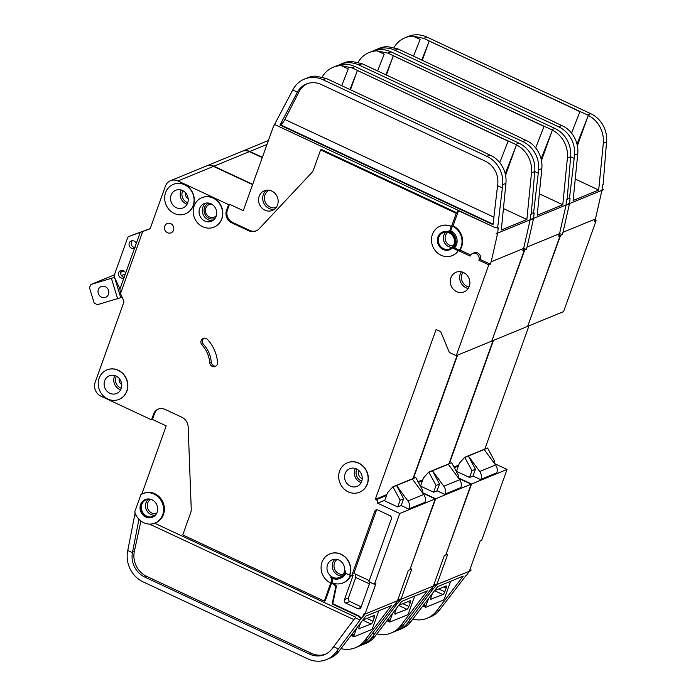 <?xml version="1.0" encoding="UTF-8"?>
<svg xmlns="http://www.w3.org/2000/svg" width="696" height="696" viewBox="0 0 696 696"><rect width="100%" height="100%" fill="white"/><g stroke="black" fill="none" stroke-linecap="round" stroke-linejoin="round"><path stroke-width="1.04" d="M428.51 598.577L425.995 605.607A5.307 1.557 115.1 0 0 425.691 606.547L425.848 607.295L443.439 600.074L444.274 598.917A5.307 1.557 115.1 0 0 444.657 597.942L450.617 581.299M444.796 591.765L446.162 587.937A2.653 0.783 115.1 0 0 446.275 585.945A2.653 0.783 115.1 0 0 446.005 585.962L434.556 590.66L442.926 594.575A2.653 0.783 115.1 0 0 444.796 591.765L438.75 588.938M442.926 594.575L430.728 599.204M432.416 593.462A2.653 0.783 115.1 0 0 432.364 593.601L430.998 597.429A2.653 0.783 115.1 0 0 430.885 599.421A2.653 0.783 115.1 0 0 431.155 599.404M412.806 619.127A26.544 24.177 -112.3 0 0 427.205 618.231A26.544 24.177 -112.3 0 0 436.522 611.044L463.205 576.131L437.636 586.632L410.962 621.537A26.544 24.177 67.7 0 1 401.635 628.732L398.39 630.063A26.544 24.177 -112.3 0 0 407.717 622.877L431.825 590.591L430.659 590.043M431.825 590.591L432.921 589.155L431.764 588.12M427.205 618.231L430.45 616.9A26.544 24.177 67.7 0 0 439.768 609.713L466.355 575.105M554.408 122.061L564.604 126.942A26.544 24.177 67.7 0 1 577.741 153.833L573.121 200.518L598.69 190.017L575.244 179.063M445.918 554.66L471.557 484.016L458.22 477.787M493.464 340.396L449.338 463.64M559.192 234.656L560.602 235.318L527.768 326.05M242.156 151.293A10.614 9.666 67.7 0 1 242.356 151.206A10.614 9.666 67.7 0 1 249.82 151.467L262.375 157.331M528.064 326.189L563.569 311.608L596.107 220.736L594.993 220.214M528.969 325.824L484.842 449.059M494.525 463.579L507.062 469.435L471.557 484.016M466.607 575.322L468.86 571.825L470.835 570.607L471.096 569.876L469.574 570.502L480.197 540.844L481.719 540.226L507.062 469.435M470.835 570.607L435.331 585.179L434.878 585.78L436.401 585.153L432.921 589.155M435.331 585.179L437.114 583.831L447.737 554.181L446.214 554.799M434.878 585.78A5.307 4.837 -112.3 0 0 435.592 584.457M567.91 204.554A5.307 4.837 -112.3 0 0 568.023 203.893L567.91 204.554L569.432 203.928L562.986 232.299L595.445 218.97L601.901 190.6L603.493 189.651L567.988 204.232M596.107 220.736L594.584 221.363L595.445 218.97M560.602 235.318L562.124 234.691L562.986 232.299M567.284 198.125L569.441 198.508L574.174 158.427L570.633 156.774M413.528 56.124L420.106 39.42L413.05 36.122A26.544 24.177 -112.3 0 0 405.029 37.784L408.274 36.444A26.544 24.177 67.7 0 1 426.918 37.088L590.713 113.648A26.544 24.177 67.7 0 1 606.547 142.001L603.093 184.692L602.501 184.936L602.005 189.938L603.493 189.651M590.713 113.648L587.563 114.944L588.364 115.336L577.01 144.176M587.563 114.944L579.994 111.49L571.555 133.145M580.09 111.456L579.176 113.779M579.925 111.664L423.768 38.384L413.05 36.122M422.307 60.23L429.127 41.177M574.174 158.427L574.496 155.165A26.544 24.177 -112.3 0 0 558.662 126.811L394.867 50.251A26.544 24.177 -112.3 0 0 376.223 49.607L379.468 48.276A26.544 24.177 67.7 0 1 387.489 46.623L398.016 48.964L554.434 121.991M598.69 190.017L603.302 143.333A26.544 24.177 -112.3 0 0 590.164 116.441L588.207 115.536M590.156 116.45L588.268 115.371M577.367 145.812L587.459 117.641M405.029 37.784A26.544 24.177 -112.3 0 0 394.032 47.485M569.441 198.508L570.041 198.264L569.545 203.267L568.023 203.893M376.223 49.607A26.544 24.177 -112.3 0 0 374.326 50.495M579.994 111.49L429.197 41.003M396.424 630.759A26.544 24.177 -112.3 0 0 398.39 630.063M456.663 470.757L456.08 471.001M464.693 457.333L487.418 447.998L484.198 449.52L495.561 464.989A7.961 7.256 67.7 0 1 496.787 472.819L480.823 479.709L473.002 476.055L469.556 477.473L456.454 471.349L459.36 463.214L464.693 457.333L471.984 470.687L469.556 477.473M458.707 465.05L453.949 467.007M484.198 449.52L468.373 456.019L479.735 471.488A7.961 7.256 67.7 0 1 480.962 479.318L480.823 479.709M464.919 457.437L468.373 456.019L475.438 469.269L473.002 476.055M475.438 469.269L471.984 470.687M487.644 448.111L494.708 461.352L493.316 461.927M494.708 461.352L494.117 463.014M410.301 619.483L408.387 618.587M428.379 43.282L421.802 59.995M559.584 233.499L562.124 234.691M432.129 587.65L433.53 588.903M392.596 613.324L390.082 620.353A5.307 1.557 115.1 0 0 389.777 621.293L389.934 622.041L407.525 614.82L408.361 613.663A5.307 1.557 115.1 0 0 408.752 612.689L414.703 596.046M408.883 606.512L410.249 602.684A2.653 0.783 115.1 0 0 410.362 600.692A2.653 0.783 115.1 0 0 410.092 600.709L398.643 605.407L407.012 609.322A2.653 0.783 115.1 0 0 408.883 606.512L402.845 603.684M407.012 609.322L394.815 613.95M396.511 608.208A2.653 0.783 115.1 0 0 396.459 608.347L395.084 612.175A2.653 0.783 115.1 0 0 394.98 614.159A2.653 0.783 115.1 0 0 395.241 614.15M356.691 628.07L354.177 635.1A5.307 1.557 115.1 0 0 353.873 636.04L354.029 636.788L371.612 629.567L372.456 628.41A5.307 1.557 115.1 0 0 372.839 627.435L378.798 610.792M372.969 621.258L374.344 617.43A2.653 0.783 115.1 0 0 374.448 615.438A2.653 0.783 115.1 0 0 374.187 615.455L362.738 620.153L371.099 624.06A2.653 0.783 115.1 0 0 372.969 621.258L366.931 618.431M371.099 624.06L358.901 628.697M360.598 622.955A2.653 0.783 115.1 0 0 360.545 623.094L359.18 626.922A2.653 0.783 115.1 0 0 359.066 628.906A2.653 0.783 115.1 0 0 359.336 628.897M105.296 286.682A5.838 5.316 67.7 0 1 108.811 292.129A5.838 5.316 67.7 0 1 105.635 297.349A5.838 5.316 67.7 0 1 101.529 297.209A5.838 5.316 67.7 0 1 98.023 291.763A5.838 5.316 67.7 0 1 101.198 286.543A5.838 5.316 67.7 0 1 105.296 286.682M89.453 287.657L91.002 284.455L114.553 277.356L120.73 297.653L97.214 304.744L94.108 302.873L89.453 287.657M123.879 270.962L120.739 272.249M114.37 274.859L91.002 284.455M121.33 275.416L125.506 274.224M122.148 297.244L120.73 297.653M117.685 298.897L111.482 278.609M376.893 633.873A26.544 24.177 -112.3 0 0 391.291 632.977A26.544 24.177 -112.3 0 0 400.609 625.791L427.292 590.878L401.731 601.379L375.048 636.283A26.544 24.177 67.7 0 1 365.731 643.469L362.486 644.809A26.544 24.177 -112.3 0 0 371.803 637.623L395.92 605.337L394.754 604.789M395.92 605.337L397.016 603.902L395.859 602.867M391.291 632.977L394.536 631.646A26.544 24.177 67.7 0 0 403.854 624.451L430.441 589.851M518.503 136.808L528.699 141.688A26.544 24.177 67.7 0 1 541.827 168.58L537.216 215.264L562.777 204.763L539.339 193.81M410.005 569.406L435.644 498.762L422.307 492.533M457.55 355.143L413.424 478.387M523.288 249.403L524.697 250.064L491.863 340.796M206.251 166.04A10.614 9.666 67.7 0 1 206.451 165.952A10.614 9.666 67.7 0 1 213.907 166.214L252.7 184.344M206.451 165.952L241.956 151.371A10.614 9.666 67.7 0 1 249.412 151.632L262.262 157.635M492.159 340.936L527.664 326.354L560.202 235.483L559.088 234.961M493.055 340.57L448.929 463.806M458.62 478.326L471.148 484.181L435.644 498.762M430.694 590.069L432.947 586.571L434.93 585.353L435.191 584.623L433.669 585.249L444.283 555.591L445.805 554.973L471.148 484.181M434.93 585.353L399.426 599.926L398.965 600.526L400.487 599.9L397.016 603.902M399.426 599.926L401.209 598.577L411.823 568.928L410.301 569.545M398.965 600.526A5.307 4.837 -112.3 0 0 399.687 599.204M532.005 219.301A5.307 4.837 -112.3 0 0 532.109 218.64L532.005 219.301L533.528 218.674L527.072 247.045L559.532 233.717L565.987 205.346L567.579 204.398L532.075 218.979M560.202 235.483L558.679 236.109L559.532 233.717M524.697 250.064L526.22 249.438L527.072 247.045M531.379 212.872L533.536 213.254L538.26 173.174L534.728 171.52M377.615 70.87L384.192 54.166L377.145 50.869A26.544 24.177 -112.3 0 0 369.115 52.531L372.369 51.191A26.544 24.177 67.7 0 1 391.013 51.835L554.808 128.395A26.544 24.177 67.7 0 1 570.642 156.748L567.179 199.439L566.587 199.682L566.092 204.685L567.579 204.398M554.808 128.395L551.658 129.691L554.242 131.196L552.354 130.117M541.462 160.559L552.302 130.282M551.658 129.691L544.089 126.237L535.642 147.891M544.185 126.194L543.272 128.525M544.02 126.411L387.863 53.131L377.145 50.869M386.402 74.977L393.223 55.924M538.26 173.174L538.582 169.911A26.544 24.177 -112.3 0 0 522.748 141.558L358.953 64.998A26.544 24.177 -112.3 0 0 340.309 64.354L343.554 63.023A26.544 24.177 67.7 0 1 351.576 61.37L362.103 63.71L518.52 136.738M562.777 204.763L567.397 158.079A26.544 24.177 -112.3 0 0 554.251 131.187M369.115 52.531A26.544 24.177 -112.3 0 0 358.118 62.231M533.536 213.254L534.128 213.011L533.632 218.013L532.109 218.64M340.309 64.354A26.544 24.177 -112.3 0 0 338.421 65.241M544.089 126.237L393.284 55.75M360.519 645.505A26.544 24.177 -112.3 0 0 362.486 644.809M420.758 485.503L420.166 485.747M428.78 472.079L451.504 462.744L448.285 464.267L459.656 479.735A7.961 7.256 67.7 0 1 460.874 487.565L444.909 494.456L437.097 490.802L433.643 492.22L420.541 486.095L423.455 477.961L428.78 472.079L436.079 485.434L433.643 492.22M422.794 479.796L418.035 481.754M448.285 464.267L432.46 470.766L443.83 486.234A7.961 7.256 67.7 0 1 445.048 494.064L444.909 494.456M429.014 472.184L432.46 470.766L439.524 484.016L437.097 490.802M439.524 484.016L436.079 485.434M451.739 462.857L458.795 476.099L457.402 476.673M458.795 476.099L458.203 477.76M374.396 634.23L372.482 633.334M392.466 58.029L385.889 74.742M551.545 132.388L541.105 158.923M523.67 248.246L526.22 249.438M396.215 602.397L397.625 603.649M156.53 513.605A9.022 8.221 67.7 0 1 153.111 516.397A9.022 8.221 67.7 0 1 146.769 516.18A9.022 8.221 67.7 0 1 141.34 507.758A9.022 8.221 67.7 0 1 146.256 499.702A9.022 8.221 67.7 0 1 150.649 499.284M151.954 499.772A9.553 8.7 67.7 0 1 157.696 508.689A9.553 8.7 67.7 0 1 152.502 517.224A9.553 8.7 67.7 0 1 145.786 516.989A9.553 8.7 67.7 0 1 140.044 508.08A9.553 8.7 67.7 0 1 145.238 499.545A9.553 8.7 67.7 0 1 151.954 499.772M152.903 517.041A9.553 8.7 67.7 0 1 146.595 516.658A9.553 8.7 67.7 0 1 140.862 507.984A9.553 8.7 67.7 0 1 145.647 499.389M143.733 522.731A15.93 14.503 67.7 0 1 134.754 511.83L140.914 494.612A15.93 14.503 67.7 0 1 142.819 493.647A15.93 14.503 67.7 0 1 154.007 494.038A15.93 14.503 67.7 0 1 163.577 508.889A15.93 14.503 67.7 0 1 154.921 523.114A15.93 14.503 67.7 0 1 143.733 522.731M142.819 493.647L143.628 493.316A15.93 14.503 67.7 0 1 154.816 493.699A15.93 14.503 67.7 0 1 164.386 508.558A15.93 14.503 67.7 0 1 155.73 522.783L154.921 523.114M216.395 215.542A6.769 6.168 67.7 0 1 214.211 217.135A6.769 6.168 67.7 0 1 209.461 216.969A6.769 6.168 67.7 0 1 205.39 210.653A6.769 6.168 67.7 0 1 209.07 204.607A6.769 6.168 67.7 0 1 211.741 204.206M362.233 478.63A5.707 5.194 67.7 0 1 361.816 478.457A5.707 5.194 67.7 0 1 358.91 470.531M209.722 362.651A26.544 24.177 -112.3 0 0 202.127 345.199A4.246 3.872 -112.3 0 1 203.215 338.421A4.246 3.872 -112.3 0 1 207.53 339.5A35.044 31.912 -112.3 0 1 217.544 362.529A4.246 3.872 -112.3 0 1 212.263 366.418A4.246 3.872 -112.3 0 1 209.722 362.651L211.245 362.024A4.246 3.872 -112.3 0 0 215.969 366.113M449.921 249.69A9.553 8.7 67.7 0 1 443.308 249.412A9.553 8.7 67.7 0 1 437.566 240.564A9.553 8.7 67.7 0 1 442.656 232.012M449.268 232.281A9.553 8.7 67.7 0 1 455.01 241.19A9.553 8.7 67.7 0 1 449.816 249.734A9.553 8.7 67.7 0 1 443.108 249.499A9.553 8.7 67.7 0 1 437.358 240.59A9.553 8.7 67.7 0 1 442.56 232.046A9.553 8.7 67.7 0 1 449.268 232.281M459.377 250.264A15.93 14.503 -112.3 0 0 452.443 226.087L453.053 225.835A15.93 14.503 67.7 0 1 459.986 250.012L459.377 250.264L454.54 248.002L453.427 248.463L457.011 250.134A1.061 0.966 -112.3 0 1 457.42 251.821A15.93 14.503 67.7 0 1 452.235 255.623A15.93 14.503 67.7 0 1 441.046 255.241A15.93 14.503 67.7 0 1 431.476 240.381A15.93 14.503 67.7 0 1 440.142 226.156A15.93 14.503 67.7 0 1 451.321 226.539L451.53 226.461A15.93 14.503 67.7 0 0 440.342 226.07A15.93 14.503 67.7 0 0 440.237 226.113M457.42 251.821L457.62 251.743A15.93 14.503 67.7 0 1 452.443 255.536A15.93 14.503 67.7 0 1 452.339 255.58M120.486 293.625L119.886 289.188L140.235 232.351L142.724 231.498L120.486 293.625L123.618 300.428A2.653 2.419 67.7 0 1 123.766 302.438L95.169 382.313A10.614 9.666 67.7 0 0 100.937 396.181L151.511 419.819L153.564 414.077A9.553 8.7 -112.3 0 1 158.209 409.109A9.553 8.7 -112.3 0 1 164.926 409.335L181.795 417.226A10.614 9.666 -112.3 0 1 188.172 427.057L191.235 508.898A10.614 9.666 -112.3 0 1 190.626 512.926L182.752 534.919L324.362 601.109L331.609 580.386A2.653 2.419 -112.3 0 0 330.609 577.184A10.614 9.666 -112.3 0 0 332.375 578.237A10.614 9.666 -112.3 0 0 339.839 578.489A10.614 9.666 -112.3 0 0 345.494 570.964A2.653 2.419 -112.3 0 0 347.06 573.93L351.637 575.897L374.752 511.325A2.653 2.419 67.7 0 1 377.911 510.011L389.864 515.597A2.653 2.419 67.7 0 1 391.309 519.059L368.871 581.717L374.387 584.292L399.739 513.509L377.667 503.199A2.653 2.419 67.7 0 0 376.223 499.728L375.301 499.302L436.096 329.512L440.699 331.661L449.346 352.454L456.245 355.682L488.783 264.811L490.306 264.184L491.158 261.792L497.614 233.421L496.091 234.047A5.307 4.837 -112.3 0 0 496.204 233.386L496.091 234.047M339.839 578.489L340.953 578.037A10.614 9.666 -112.3 0 0 345.947 572.956M348.27 491.872A15.93 14.503 67.7 0 1 338.7 477.012A15.93 14.503 67.7 0 1 347.365 462.788A15.93 14.503 67.7 0 1 358.544 463.171A15.93 14.503 67.7 0 1 368.123 478.03A15.93 14.503 67.7 0 1 359.458 492.255A15.93 14.503 67.7 0 1 348.27 491.872M347.461 462.744A15.93 14.503 67.7 0 1 347.565 462.701A15.93 14.503 67.7 0 1 358.753 463.092A15.93 14.503 67.7 0 1 368.323 477.943A15.93 14.503 67.7 0 1 359.667 492.168A15.93 14.503 67.7 0 1 359.562 492.211M202.754 226.757A15.93 14.503 67.7 0 1 193.175 211.906A15.93 14.503 67.7 0 1 201.84 197.681A15.93 14.503 67.7 0 1 213.028 198.064A15.93 14.503 67.7 0 1 222.598 212.924A15.93 14.503 67.7 0 1 213.942 227.148A15.93 14.503 67.7 0 1 202.754 226.757M201.936 197.638A15.93 14.503 67.7 0 1 202.04 197.594A15.93 14.503 67.7 0 1 213.228 197.977A15.93 14.503 67.7 0 1 222.798 212.837A15.93 14.503 67.7 0 1 214.142 227.061A15.93 14.503 67.7 0 1 214.037 227.105M174.244 213.437A15.93 14.503 67.7 0 1 164.674 198.586A15.93 14.503 67.7 0 1 173.33 184.353A15.93 14.503 67.7 0 1 184.518 184.744A15.93 14.503 67.7 0 1 194.088 199.595A15.93 14.503 67.7 0 1 185.432 213.82A15.93 14.503 67.7 0 1 174.244 213.437M173.434 184.318A15.93 14.503 67.7 0 1 173.539 184.275A15.93 14.503 67.7 0 1 184.718 184.657A15.93 14.503 67.7 0 1 194.297 199.508A15.93 14.503 67.7 0 1 185.632 213.742A15.93 14.503 67.7 0 1 185.536 213.776M107.802 399.008A15.93 14.503 67.7 0 1 98.232 384.149A15.93 14.503 67.7 0 1 106.888 369.924A15.93 14.503 67.7 0 1 118.076 370.307A15.93 14.503 67.7 0 1 127.646 385.166A15.93 14.503 67.7 0 1 118.99 399.391A15.93 14.503 67.7 0 1 107.802 399.008M106.993 369.88A15.93 14.503 67.7 0 1 107.088 369.846A15.93 14.503 67.7 0 1 118.276 370.228A15.93 14.503 67.7 0 1 127.855 385.079A15.93 14.503 67.7 0 1 119.19 399.313A15.93 14.503 67.7 0 1 119.094 399.347M116.023 376.049A9.553 8.7 67.7 0 1 121.765 384.966A9.553 8.7 67.7 0 1 116.571 393.501A9.553 8.7 67.7 0 1 109.855 393.266A9.553 8.7 67.7 0 1 104.113 384.357A9.553 8.7 67.7 0 1 109.307 375.814A9.553 8.7 67.7 0 1 116.023 376.049M182.465 190.478A9.553 8.7 67.7 0 1 188.207 199.395A9.553 8.7 67.7 0 1 183.013 207.93A9.553 8.7 67.7 0 1 176.297 207.695A9.553 8.7 67.7 0 1 170.555 198.786A9.553 8.7 67.7 0 1 175.749 190.252A9.553 8.7 67.7 0 1 182.465 190.478M123.975 277.774A3.985 3.628 67.7 0 1 118.416 274.137A3.985 3.628 67.7 0 1 125.584 273.267M124.471 277.278A3.985 3.628 67.7 0 1 121.783 270.335M134.589 248.115A3.985 3.628 67.7 0 1 129.038 244.487A3.985 3.628 67.7 0 1 136.207 243.617M135.094 247.628A3.985 3.628 67.7 0 1 132.405 240.677M356.491 468.913A9.553 8.7 67.7 0 1 362.233 477.821A9.553 8.7 67.7 0 1 357.039 486.356A9.553 8.7 67.7 0 1 350.332 486.13A9.553 8.7 67.7 0 1 344.581 477.212A9.553 8.7 67.7 0 1 349.784 468.678A9.553 8.7 67.7 0 1 356.491 468.913M271.771 191.043A10.614 9.666 67.7 0 1 278.156 200.953A10.614 9.666 67.7 0 1 272.38 210.436A10.614 9.666 67.7 0 1 264.924 210.175A10.614 9.666 67.7 0 1 258.538 200.274A10.614 9.666 67.7 0 1 264.315 190.791A10.614 9.666 67.7 0 1 271.771 191.043M210.966 203.806A9.553 8.7 67.7 0 1 216.717 212.715A9.553 8.7 67.7 0 1 211.514 221.25A9.553 8.7 67.7 0 1 204.807 221.024A9.553 8.7 67.7 0 1 199.065 212.106A9.553 8.7 67.7 0 1 204.259 203.571A9.553 8.7 67.7 0 1 210.966 203.806M463.484 272.527A10.614 9.666 67.7 0 1 469.861 282.428A10.614 9.666 67.7 0 1 464.093 291.911A10.614 9.666 67.7 0 1 456.628 291.65A10.614 9.666 67.7 0 1 450.251 281.75A10.614 9.666 67.7 0 1 456.019 272.267A10.614 9.666 67.7 0 1 463.484 272.527M449.216 232.916A8.761 7.978 67.7 0 1 454.479 241.086A8.761 7.978 67.7 0 1 449.72 248.907A8.761 7.978 67.7 0 1 443.561 248.698A8.761 7.978 67.7 0 1 438.297 240.529A8.761 7.978 67.7 0 1 443.065 232.708A8.761 7.978 67.7 0 1 449.216 232.916M338.882 560.062A9.553 8.7 67.7 0 1 344.633 568.971A9.553 8.7 67.7 0 1 339.43 577.506A9.553 8.7 67.7 0 1 332.723 577.28A9.553 8.7 67.7 0 1 326.981 568.362A9.553 8.7 67.7 0 1 332.175 559.828A9.553 8.7 67.7 0 1 338.882 560.062M170.764 223.633A5.046 4.594 67.7 0 1 173.8 228.34A5.046 4.594 67.7 0 1 171.051 232.847A5.046 4.594 67.7 0 1 167.51 232.725A5.046 4.594 67.7 0 1 164.482 228.018A5.046 4.594 67.7 0 1 167.223 223.512A5.046 4.594 67.7 0 1 170.764 223.633M340.988 648.62A26.544 24.177 -112.3 0 0 355.378 647.724A26.544 24.177 -112.3 0 0 364.704 640.538L391.378 605.624L365.818 616.125L339.135 651.03A26.544 24.177 67.7 0 1 329.817 658.216L326.572 659.556A26.544 24.177 -112.3 0 0 335.89 652.361L360.006 620.084L355.195 617.831L355.691 617.187L154.66 523.218M136.19 515.466L134.763 514.796L135.137 513.065M141.784 494.125L166.214 425.891L152.424 419.444L154.477 413.702A9.553 8.7 -112.3 0 1 158.671 408.935M360.006 620.084L361.102 618.648L358.379 616.204L332.166 603.954L335.872 586.232L331.783 582.561L332.723 579.925A2.653 2.419 -112.3 0 0 332.819 578.428M324.362 601.109L325.276 600.735L331.783 582.561A15.93 14.503 -112.3 0 0 342.971 582.943A15.93 14.503 -112.3 0 0 350.453 575.34M138.948 519.277L132.423 552.659L127.768 550.484L134.763 514.796M355.378 647.724L358.631 646.393A26.544 24.177 67.7 0 0 367.949 639.198L394.536 604.598M325.458 654.24A21.237 19.34 67.7 0 1 311.469 653.379L146.665 576.349A21.237 19.34 67.7 0 1 134.38 551.232L140.923 521.034M482.589 151.554L492.785 156.435A26.544 24.177 67.7 0 1 505.922 183.326L501.303 230.011L526.863 219.51L503.425 208.556M142.724 231.498L149.144 229.149A2.653 2.419 67.7 0 0 150.475 227.836L165.378 186.224A10.614 9.666 67.7 0 1 170.537 180.699A10.614 9.666 67.7 0 1 177.993 180.951L228.575 204.598L229.48 204.224L243.278 210.671L273.302 126.82L292.772 89.958L297.418 92.124L279.975 125.054L493.012 224.634L497.797 183.77A21.237 19.34 -112.3 0 0 485.129 161.089L321.334 84.529A21.237 19.34 -112.3 0 0 306.414 84.016A21.237 19.34 -112.3 0 0 297.418 92.124M329.852 553.894A15.93 14.503 67.7 0 1 329.956 553.851A15.93 14.503 67.7 0 1 346.06 557.827A15.93 14.503 67.7 0 1 349.801 575.035M457.62 251.743A1.061 0.966 -112.3 0 0 457.22 250.055L470.165 256.102A5.046 4.594 -112.3 0 1 472.619 253.483A5.046 4.594 -112.3 0 1 477.717 254.745A5.046 4.594 -112.3 0 1 478.9 260.191L488.783 264.811M228.575 204.598L226.513 210.331A9.553 8.7 -112.3 0 0 231.707 222.816L248.576 230.698A10.614 9.666 -112.3 0 0 256.041 230.95A10.614 9.666 -112.3 0 0 259.164 228.793L311.556 172.869A10.614 9.666 -112.3 0 0 313.591 169.511L320.604 149.91L456.237 213.307L451.53 226.461M119.938 289.04L114.431 277.095A2.653 2.419 67.7 0 1 114.327 274.99L127.612 237.867A2.653 2.419 67.7 0 1 128.986 236.457L140.235 232.351M131.057 235.605A2.653 2.419 67.7 0 1 131.222 235.544L149.84 228.732M170.537 180.699L206.042 166.118A10.614 9.666 67.7 0 1 213.498 166.379L252.596 184.649M456.245 355.682L491.75 341.101L524.288 250.229L523.174 249.707M457.142 355.317L413.015 478.552M422.707 493.072L435.244 498.928L399.739 513.509M394.78 604.815L397.042 601.318L399.017 600.1L399.278 599.369L397.755 599.995L408.378 570.337L409.892 569.72L435.244 498.928M369.28 580.568L353.846 573.356L376.275 510.699A2.653 2.419 67.7 0 1 376.867 509.777M151.511 419.819L152.424 419.444M399.017 600.1L363.512 614.672L363.06 615.273L364.582 614.646L361.102 618.648M363.512 614.672L365.296 613.324L375.91 583.674L374.387 584.292M363.06 615.273A5.307 4.837 -112.3 0 0 363.773 613.95M524.288 250.229L522.766 250.856L523.627 248.463L491.158 261.792M320.604 149.91L321.517 149.536L457.15 212.933L458.003 210.54L495.03 227.54L274.502 124.454M456.237 213.307L457.15 212.933M226.513 210.331L227.427 209.957L229.48 204.224M227.427 209.957A9.553 8.7 -112.3 0 0 232.621 222.433L249.49 230.324A10.614 9.666 -112.3 0 0 256.485 230.75M495.03 227.54L497.623 228.001L502.355 187.92L497.605 185.701M341.71 85.617L348.278 68.913L341.231 65.615A26.544 24.177 -112.3 0 0 333.21 67.268L336.455 65.937A26.544 24.177 67.7 0 1 355.099 66.581L518.894 143.141A26.544 24.177 67.7 0 1 534.728 171.494L531.274 214.185L530.683 214.429L530.187 219.431L531.674 219.144L496.17 233.717M523.627 248.463L530.074 220.093L531.674 219.144M518.894 143.141L515.745 144.437L516.545 144.829L505.192 173.669M515.745 144.437L508.176 140.984L499.737 162.638M508.271 140.94L507.358 143.272M508.106 141.157L351.95 67.877L341.231 65.615M350.488 89.723L357.309 70.67M502.355 187.92L502.677 184.657A26.544 24.177 -112.3 0 0 486.835 156.304L323.048 79.744A26.544 24.177 -112.3 0 0 304.396 79.1L307.649 77.769A26.544 24.177 67.7 0 1 315.671 76.116L326.198 78.448L482.615 151.484M127.768 550.484A26.544 24.177 -112.3 0 0 143.132 581.882L307.928 658.912A26.544 24.177 -112.3 0 0 326.572 659.556M526.863 219.51L531.483 172.826A26.544 24.177 -112.3 0 0 518.346 145.934L516.38 145.029M518.337 145.942L516.449 144.864M505.548 175.305L515.632 147.134M333.21 67.268A26.544 24.177 -112.3 0 0 322.204 76.978M497.623 228.001L498.214 227.757L497.718 232.76L496.204 233.386M304.396 79.1A26.544 24.177 -112.3 0 0 292.772 89.958M508.176 140.984L357.379 70.496M384.845 500.25L377.667 503.199M392.875 486.826L415.59 477.491L412.371 479.013L423.742 494.482A7.961 7.256 67.7 0 1 424.969 502.312L409.004 509.202L401.183 505.548L397.738 506.966L384.636 500.842L387.541 492.707L392.875 486.826L400.165 500.18L397.738 506.966M386.889 494.543L375.301 499.302M412.371 479.013L396.555 485.512L407.917 500.981A7.961 7.256 67.7 0 1 409.144 508.802L409.004 509.202M393.101 486.93L396.555 485.512L403.61 498.762L401.183 505.548M403.61 498.762L400.165 500.18M415.825 477.595L422.89 490.845L421.489 491.42M422.89 490.845L422.289 492.507M132.423 552.659A21.237 19.34 -112.3 0 0 144.838 577.097L309.642 654.127A21.237 19.34 -112.3 0 0 324.553 654.64A21.237 19.34 -112.3 0 0 332.009 648.889L355.195 617.831M338.482 648.976L333.671 646.723M279.975 125.054L280.54 124.819C281.915 124.036 283.359 122.252 284.873 119.477L298.941 91.95A21.237 19.34 67.7 0 1 307.336 83.668M356.561 72.776L349.984 89.488M351.637 575.897L353.159 575.27L344.424 599.656L348.383 598.038L355.743 577.471L355.473 574.122M330.67 583.022A15.93 14.503 67.7 0 1 321.091 568.162A15.93 14.503 67.7 0 1 329.756 553.938A15.93 14.503 67.7 0 1 345.86 557.914A15.93 14.503 67.7 0 1 349.592 575.113M459.986 250.012L470.713 255.023M454.54 248.002A10.614 9.666 -112.3 0 0 450.208 230.637M453.427 248.463A10.614 9.666 -112.3 0 0 448.763 230.976A1.061 0.966 -112.3 0 0 449.938 230.411L451.052 229.95A1.061 0.966 -112.3 0 1 450.538 230.506L449.425 230.968M452.443 226.087L451.052 229.95M458.455 210.749L453.053 225.835M451.321 226.539L449.938 230.411M478.9 260.191L480.423 259.565A5.046 4.594 -112.3 0 0 479.24 254.118A5.046 4.594 -112.3 0 0 474.133 252.857L472.619 253.483M480.423 259.565L490.306 264.184M332.166 603.954L332.775 603.702L358.988 615.96L361.711 618.396M335.872 586.232L336.481 585.98L332.775 603.702M333.384 583.196L336.481 585.98M350.862 575.531A15.93 14.503 67.7 0 1 343.58 582.691L342.971 582.943M358.379 616.204L358.988 615.96M369.985 582.239L360.98 607.399A2.653 2.419 67.7 0 1 357.822 608.713L345.868 603.127A2.653 2.419 67.7 0 1 344.424 599.656M204.015 338.195A4.246 3.872 -112.3 0 0 203.65 344.572A26.544 24.177 -112.3 0 1 211.245 362.024M361.189 606.816L349.827 601.501A2.653 2.419 67.7 0 1 348.383 598.038M369.402 583.857L355.743 577.471M446.162 587.937L443.839 586.85M423.281 605.416L425.691 606.547M425.995 605.607L423.89 604.624M267.003 144.403L249.82 151.467M410.962 621.537L407.717 622.877M439.768 609.713L436.522 611.044M606.547 142.001L603.302 143.333M577.741 153.833L574.496 155.165M398.016 48.964L394.867 50.251M561.811 125.524L558.662 126.811M426.918 37.088L423.768 38.384M458.368 465.998L454.305 467.668M495.561 464.989L479.735 471.488M496.787 472.819L480.962 479.318M410.249 602.684L407.926 601.596M387.368 620.162L389.777 621.293M390.082 620.353L387.976 619.37M374.344 617.43L372.021 616.343M351.463 634.909L353.873 636.04M354.177 635.1L352.072 634.117M249.412 151.632L213.907 166.214M375.048 636.283L371.803 637.623M403.854 624.451L400.609 625.791M570.642 156.748L567.397 158.079M541.827 168.58L538.582 169.911M362.103 63.71L358.953 64.998M525.898 140.27L522.748 141.558M391.013 51.835L387.863 53.131M422.455 480.745L418.392 482.415M459.656 479.735L443.83 486.234M460.874 487.565L445.048 494.064M182.813 190.652A8.23 7.491 -112.3 0 0 186.876 202.336A8.23 7.491 -112.3 0 0 187.755 202.684M187.111 204.189A9.553 8.7 67.7 0 1 185.936 203.737A9.553 8.7 67.7 0 1 181.291 190.025M188.164 198.725L188.164 198.725A4.22 3.845 67.7 0 1 185.884 193.175M116.362 376.223A8.23 7.491 -112.3 0 0 120.425 387.907A8.23 7.491 -112.3 0 0 121.304 388.255M120.669 389.76A9.553 8.7 67.7 0 1 119.494 389.308A9.553 8.7 67.7 0 1 114.849 375.596M121.722 384.296L121.722 384.296A4.22 3.845 67.7 0 1 119.442 378.746M462.944 272.293A9.292 8.465 -112.3 0 0 466.999 286.378A9.292 8.465 -112.3 0 0 468.991 287.03M468.199 288.501A10.614 9.666 67.7 0 1 466.068 287.779A10.614 9.666 67.7 0 1 461.344 271.805M447.798 232.403A7.43 6.769 -112.3 0 0 445.179 239.12A7.43 6.769 -112.3 0 0 449.572 245.21A7.43 6.769 -112.3 0 0 453.296 245.792M452.052 247.376A8.761 7.978 67.7 0 1 448.633 246.619A8.761 7.978 67.7 0 1 445.805 232.16M337.082 559.445A8.23 7.491 -112.3 0 0 334.054 566.883A8.23 7.491 -112.3 0 0 338.935 573.704A8.23 7.491 -112.3 0 0 343.198 574.331M341.866 575.94A9.553 8.7 67.7 0 1 337.995 575.113A9.553 8.7 67.7 0 1 335.011 559.236M150.771 499.319A7.699 7.012 -112.3 0 0 147.256 506.279A7.699 7.012 -112.3 0 0 151.867 513.065A7.699 7.012 -112.3 0 0 156.591 513.491M155.06 515.223A9.022 8.221 67.7 0 1 150.928 514.475A9.022 8.221 67.7 0 1 148.465 499.163M269.161 190.243A9.292 8.465 -112.3 0 0 264.436 198.586A9.292 8.465 -112.3 0 0 270.013 207.069A9.292 8.465 -112.3 0 0 276.216 207.417M274.346 209.313A10.614 9.666 67.7 0 1 269.082 208.469A10.614 9.666 67.7 0 1 262.801 199.796A10.614 9.666 67.7 0 1 266.498 190.199M208.878 203.128A8.23 7.491 -112.3 0 0 204.032 210.401A8.23 7.491 -112.3 0 0 208.983 218.283A8.23 7.491 -112.3 0 0 215.116 218.326M213.063 220.406A9.553 8.7 67.7 0 1 208.052 219.692A9.553 8.7 67.7 0 1 202.379 211.732A9.553 8.7 67.7 0 1 205.955 203.084M356.9 469.113A8.23 7.491 -112.3 0 0 361.006 480.727A8.23 7.491 -112.3 0 0 361.798 481.049M361.172 482.563A9.553 8.7 67.7 0 1 360.067 482.128A9.553 8.7 67.7 0 1 355.386 468.478M353.873 619.605L149.579 524.114M131.222 235.544L128.986 236.457M213.498 166.379L177.993 180.951M339.135 651.03L335.89 652.361M367.949 639.198L364.704 640.538M534.728 171.494L531.483 172.826M505.922 183.326L502.677 184.657M326.198 78.448L323.048 79.744M489.984 155.017L486.835 156.304M355.099 66.581L351.95 67.877M386.55 495.491L376.223 499.728M423.742 494.482L407.917 500.981M424.969 502.312L409.144 508.802M297.096 92.707L298.941 91.95M493.064 224.164L280.54 124.819M284.873 119.477L493.89 217.178M132.544 551.989L134.38 551.232M144.838 577.097L146.665 576.349M309.642 654.127L311.469 653.379M331.609 580.386L332.723 579.925M374.752 511.325L376.275 510.699M202.127 345.199L203.65 344.572M153.564 414.077L154.477 413.702M231.707 222.816L232.621 222.433M248.576 230.698L249.49 230.324M357.822 608.713L360.972 607.425M345.868 603.127L349.827 601.501M425.708 607.303L422.855 605.972M268.395 140.514L242.356 151.206M389.803 622.05L386.95 620.719M353.89 636.797L351.036 635.465M131.135 235.57L128.908 236.492"/></g></svg>
